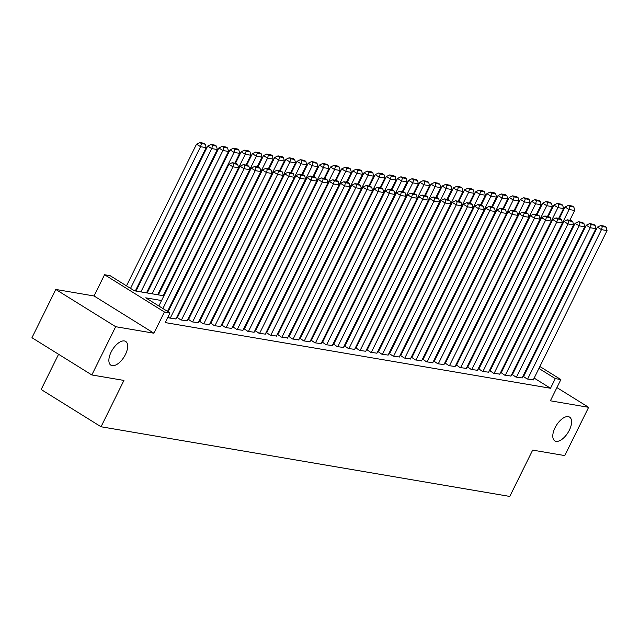 <?xml version="1.0" encoding="UTF-8"?>
<svg xmlns="http://www.w3.org/2000/svg" width="639" height="639" viewBox="0 0 639 639"><rect width="100%" height="100%" fill="white"/><g stroke="black" fill="none" stroke-linecap="round" stroke-linejoin="round"><path stroke-width="0.96" d="M555.035 427.763A13.986 6.845 -58.1 0 1 569.573 417.099A13.986 6.845 -58.1 0 1 569.333 430.199A13.986 6.845 -58.1 0 1 554.796 440.854A13.986 6.845 -58.1 0 1 555.035 427.763M111.122 352.081A13.986 6.845 -58.1 0 1 125.659 341.426A13.986 6.845 -58.1 0 1 125.42 354.517A13.986 6.845 -58.1 0 1 110.882 365.181A13.986 6.845 -58.1 0 1 111.122 352.081M58.572 354.27L41.16 389.51L101.034 426.764L509.77 496.439L532.67 450.112L564.772 455.583L588.631 407.323L556.912 387.593M101.034 426.764L123.934 380.429L91.824 374.957L31.95 337.712L55.801 289.451L115.683 326.697L153.927 333.215L164.423 311.984L104.548 274.73L110.132 275.689L134.406 290.785L163.896 295.817M153.927 333.215L94.053 295.969L55.801 289.451M94.053 295.969L104.548 274.73M158.592 294.411L157.889 294.291M147.425 292.51L146.722 292.39M136.259 290.601L135.556 290.481M91.824 374.957L115.683 326.697M523.573 376.547L527.063 378.967L533.301 379.822M512.406 374.646L515.897 377.066L522.135 377.921M501.24 372.737L504.722 375.165L510.96 376.02M490.073 370.836L493.556 373.256L499.794 374.111M478.907 368.935L482.389 371.355L488.627 372.21M467.732 367.026L471.223 369.454L477.461 370.3M456.565 365.125L460.056 367.545L466.294 368.399M445.399 363.224L448.89 365.644L455.128 366.498M434.232 361.315L437.723 363.743L443.961 364.589M423.066 359.414L426.556 361.834L432.787 362.688M411.899 357.513L415.382 359.933L421.62 360.787M400.733 355.603L404.215 358.024L410.454 358.878M389.566 353.702L393.049 356.123L399.287 356.977M378.392 351.801L381.882 354.222L388.121 355.076M367.225 349.892L370.716 352.313L376.954 353.167M356.059 347.991L359.549 350.412L365.788 351.266M344.892 346.09L348.383 348.511L354.613 349.365M333.726 344.181L337.208 346.602L343.447 347.456M322.559 342.28L326.042 344.701L332.28 345.555M311.393 340.379L314.875 342.8L321.113 343.654M300.218 338.47L303.709 340.891L309.947 341.745M289.052 336.569L292.542 338.989L298.78 339.844M277.885 334.668L281.376 337.088L287.614 337.943M266.719 332.759L270.209 335.179L276.447 336.034M255.552 330.858L259.043 333.278L265.273 334.133M244.386 328.949L247.868 331.377L254.106 332.232M233.219 327.048L236.702 329.468L242.94 330.323M222.045 325.147L225.535 327.567L231.773 328.422M210.878 323.238L214.369 325.666L220.607 326.521M199.711 321.337L203.202 323.757L209.44 324.612M188.545 319.436L192.035 321.856L198.274 322.711M177.378 317.527L180.869 319.955L187.099 320.81M168.001 316.992L169.694 318.046L175.933 318.901M161.563 300.53L145.732 297.83L170.006 312.934L165.237 322.583L550.522 388.264L534.156 378.088M525.322 373.008L524.619 372.888M514.155 371.107L513.452 370.987M502.989 369.198L502.286 369.078M491.822 367.297L491.111 367.177M480.656 365.396L479.945 365.276M469.481 363.487L468.778 363.367M458.315 361.586L457.612 361.466M447.148 359.685L446.445 359.565M435.982 357.776L435.279 357.656M424.815 355.875L424.112 355.755M413.649 353.974L412.938 353.854M402.482 352.065L401.771 351.945M391.308 350.164L390.605 350.044M380.141 348.263L379.438 348.143M368.975 346.354L368.272 346.234M357.808 344.453L357.105 344.333M346.642 342.552L345.939 342.424M335.475 340.643L334.772 340.523M324.308 338.742L323.598 338.622M313.142 336.833L312.431 336.713M301.967 334.932L301.265 334.812M290.801 333.031L290.098 332.911M279.634 331.122L278.931 331.002M268.468 329.221L267.765 329.101M257.301 327.32L256.598 327.2M246.135 325.411L245.424 325.291M234.968 323.51L234.257 323.39M223.794 321.609L223.091 321.489M212.627 319.7L211.924 319.58M201.461 317.799L200.758 317.679M190.294 315.898L189.591 315.778M179.128 313.989L178.425 313.869M539.883 366.506L560.874 379.566L550.379 400.805L588.631 407.323M560.874 379.566L555.291 378.615L538.925 368.431M550.522 388.264L555.291 378.615M170.006 312.934L164.423 311.984M512.095 349.221L512.678 349.589M521.36 354.98L521.943 355.348M530.618 360.747L531.201 361.107M511.727 351.514L511.144 351.154M174.359 297.598L175.062 297.718M185.526 299.499L186.229 299.619M196.692 301.408L197.395 301.528M207.859 303.309L208.562 303.429M219.025 305.21L219.736 305.33M230.192 307.119L230.903 307.239M241.366 309.02L242.069 309.14M252.533 310.921L253.236 311.041M263.699 312.83L264.402 312.95M274.866 314.731L275.569 314.851M286.032 316.632L286.735 316.752M297.199 318.541L297.902 318.661M308.365 320.443L309.076 320.562M319.532 322.344L320.243 322.463M330.706 324.253L331.409 324.372M341.873 326.154L342.576 326.273M353.04 328.055L353.742 328.174M364.206 329.964L364.909 330.083M375.373 331.865L376.075 331.984M386.539 333.766L387.25 333.885M397.706 335.675L398.416 335.794M408.88 337.576L409.583 337.696M420.047 339.477L420.75 339.597M431.213 341.386L431.916 341.506M442.38 343.287L443.083 343.407M453.546 345.188L454.249 345.308M464.713 347.097L465.416 347.217M475.879 348.998L476.59 349.118M487.046 350.899L487.757 351.027M498.22 352.808L498.923 352.928M509.387 354.709L510.09 354.829M530.09 363.359L529.388 363.24M518.924 361.45L518.221 361.331M507.757 359.549L507.054 359.43M496.591 357.648L495.888 357.528M485.424 355.739L484.721 355.619M474.258 353.838L473.547 353.718M463.091 351.937L462.38 351.817M451.917 350.028L451.214 349.908M440.75 348.127L440.047 348.007M429.584 346.226L428.881 346.098M418.417 344.317L417.714 344.197M407.251 342.416L406.548 342.296M396.084 340.507L395.373 340.387M384.918 338.606L384.207 338.486M373.743 336.705L373.04 336.585M362.577 334.796L361.874 334.676M351.41 332.895L350.707 332.775M340.244 330.994L339.541 330.874M329.077 329.085L328.374 328.965M317.91 327.184L317.2 327.064M306.744 325.283L306.033 325.163M295.577 323.374L294.867 323.254M284.403 321.473L283.7 321.353M273.236 319.572L272.534 319.452M262.07 317.663L261.367 317.543M250.903 315.762L250.2 315.642M239.737 313.861L239.034 313.741M228.57 311.952L227.859 311.832M217.404 310.051L216.693 309.931M206.229 308.15L205.526 308.03M195.063 306.241L194.36 306.121M183.896 304.34L183.193 304.22M172.73 302.439L172.027 302.319M162.905 308.517L232.931 166.819L228.89 164.303L158.863 306.001M167.538 311.393L238.523 167.777L232.931 166.819L233.802 163.704L237.708 164.367L236.087 163.36L232.181 162.697L233.802 163.704M228.89 164.303L232.181 162.697M237.708 164.367L238.523 167.777M130.54 288.381L200.566 146.69L206.149 147.641L135.324 290.945M201.437 143.567L205.343 144.23L203.721 143.224L199.815 142.561L201.437 143.567L200.566 146.69L196.524 144.174L126.49 285.865M206.149 147.641L205.343 144.23M199.815 142.561L196.524 144.174M170.254 318.142L244.106 168.728L240.056 166.212L168.121 311.76M175.837 319.093L249.689 169.678L244.106 168.728L244.969 165.605L248.875 166.268L247.261 165.261L243.347 164.598L244.969 165.605M240.056 166.212L243.347 164.598M248.875 166.268L249.689 169.678M181.42 320.043L255.273 170.629L251.223 168.113L177.283 317.727M187.011 321.002L260.856 171.579L255.273 170.629L256.135 167.506L260.041 168.177L258.428 167.17L254.514 166.499L256.135 167.506M251.223 168.113L254.514 166.499M260.041 168.177L260.856 171.579M192.595 321.952L266.439 172.53L262.389 170.014L188.449 319.628M198.178 322.903L272.022 173.488L266.439 172.53L267.302 169.415L271.208 170.078L269.594 169.071L265.68 168.408L267.302 169.415M262.389 170.014L265.68 168.408M271.208 170.078L272.022 173.488M203.761 323.853L277.606 174.439L273.556 171.923L199.616 321.529M209.344 324.804L283.189 175.39L277.606 174.439L278.468 171.316L282.382 171.979L280.761 170.972L276.855 170.309L278.468 171.316M273.556 171.923L276.855 170.309M282.382 171.979L283.189 175.39M140.907 291.895L211.733 148.591L217.324 149.542L146.499 292.846M212.603 145.468L216.509 146.139L214.888 145.133L210.982 144.462L212.603 145.468L211.733 148.591L207.691 146.075L136.035 291.064M217.324 149.542L216.509 146.139M210.982 144.462L207.691 146.075M152.082 293.796L222.907 150.492L228.49 151.451L157.665 294.755M223.77 147.369L227.676 148.04L226.062 147.034L222.148 146.363L223.77 147.369L222.907 150.492L218.857 147.976L147.202 292.966M228.49 151.451L227.676 148.04M222.148 146.363L218.857 147.976M163.249 295.705L234.074 152.401L239.657 153.352L234.817 163.145M234.936 149.278L238.842 149.941L237.229 148.935L233.315 148.272L234.936 149.278L234.074 152.401L230.024 149.885L158.368 294.875M239.657 153.352L238.842 149.941M233.315 148.272L230.024 149.885M174.415 297.606L245.24 154.303L250.823 155.253L245.983 165.046M246.103 151.179L250.009 151.85L248.395 150.844L244.481 150.173L246.103 151.179L245.24 154.303L241.191 151.786L235.519 163.264M250.823 155.253L250.009 151.85M244.481 150.173L241.191 151.786M214.928 325.762L288.772 176.34L284.73 173.824L210.782 323.438M220.511 326.713L294.355 177.291L288.772 176.34L289.635 173.217L293.549 173.888L291.927 172.881L288.021 172.21L289.635 173.217M284.73 173.824L288.021 172.21M293.549 173.888L294.355 177.291M185.582 299.507L256.407 156.204L261.99 157.162L257.15 166.947M257.269 153.088L261.183 153.751L259.562 152.745L255.656 152.074L257.269 153.088L256.407 156.204L252.357 153.687L246.686 165.166M261.99 157.162L261.183 153.751M255.656 152.074L252.357 153.687M226.094 327.663L299.939 178.241L295.897 175.725L221.957 325.339M231.677 328.614L305.522 179.2L299.939 178.241L300.801 175.126L304.715 175.789L303.094 174.782L299.188 174.12L300.801 175.126M295.897 175.725L299.188 174.12M304.715 175.789L305.522 179.2M196.748 301.416L267.573 158.113L273.157 159.063L268.316 168.856M268.436 154.989L272.35 155.652L270.728 154.646L266.822 153.983L268.436 154.989L267.573 158.113L263.532 155.596L257.852 167.075M273.157 159.063L272.35 155.652M266.822 153.983L263.532 155.596M237.261 329.564L311.105 180.15L307.063 177.634L233.123 327.24M242.844 330.515L316.688 181.101L311.105 180.15L311.976 177.027L315.882 177.69L314.26 176.683L310.354 176.021L311.976 177.027M307.063 177.634L310.354 176.021M315.882 177.69L316.688 181.101M207.915 303.317L278.74 160.014L284.323 160.964L279.483 170.757M279.602 156.89L283.516 157.561L281.895 156.555L277.989 155.884L279.602 156.89L278.74 160.014L274.698 157.498L269.027 168.976M284.323 160.964L283.516 157.561M277.989 155.884L274.698 157.498M248.427 331.473L322.28 182.051L318.23 179.535L244.29 329.149M254.01 332.424L327.863 183.002L322.28 182.051L323.142 178.928L327.048 179.599L325.427 178.593L321.521 177.922L323.142 178.928M318.23 179.535L321.521 177.922M327.048 179.599L327.863 183.002M219.081 305.218L289.906 161.915L295.49 162.873L290.657 172.658M290.777 158.799L294.683 159.462L293.061 158.456L289.155 157.793L290.777 158.799L289.906 161.915L285.865 159.399L280.194 170.877M295.49 162.873L294.683 159.462M289.155 157.793L285.865 159.399M259.594 333.374L333.446 183.96L329.397 181.436L255.456 331.05M265.177 334.325L339.029 184.911L333.446 183.96L334.309 180.837L338.215 181.5L336.601 180.494L332.687 179.831L334.309 180.837M329.397 181.436L332.687 179.831M338.215 181.5L339.029 184.911M230.256 307.127L301.081 163.824L306.664 164.774L301.824 174.567M301.943 160.701L305.849 161.363L304.228 160.357L300.322 159.694L301.943 160.701L301.081 163.824L297.031 161.308L291.36 172.786M306.664 164.774L305.849 161.363M300.322 159.694L297.031 161.308M270.768 335.275L344.613 185.861L340.563 183.345L266.623 332.951M276.352 336.226L350.196 186.812L344.613 185.861L345.475 182.738L349.381 183.401L347.768 182.395L343.854 181.732L345.475 182.738M340.563 183.345L343.854 181.732M349.381 183.401L350.196 186.812M241.422 309.028L312.247 165.725L317.831 166.675L312.99 176.468M313.11 162.602L317.016 163.272L315.402 162.266L311.489 161.595L313.11 162.602L312.247 165.725L308.198 163.209L302.527 174.687M317.831 166.675L317.016 163.272M311.489 161.595L308.198 163.209M281.935 337.184L355.779 187.762L351.73 185.246L277.789 334.86M287.518 338.135L361.362 188.713L355.779 187.762L356.642 184.639L360.548 185.31L358.934 184.304L355.028 183.633L356.642 184.639M351.73 185.246L355.028 183.633M360.548 185.31L361.362 188.713M252.589 310.929L323.414 167.626L328.997 168.584L324.157 178.377M324.277 164.511L328.182 165.174L326.569 164.167L322.655 163.504L324.277 164.511L323.414 167.626L319.364 165.11L313.693 176.588M328.997 168.584L328.182 165.174M322.655 163.504L319.364 165.11M293.101 339.085L366.946 189.671L362.904 187.147L288.956 336.761M298.685 340.036L372.529 190.622L366.946 189.671L367.808 186.548L371.722 187.211L370.101 186.205L366.195 185.542L367.808 186.548M362.904 187.147L366.195 185.542M371.722 187.211L372.529 190.622M263.755 312.838L334.58 169.535L340.164 170.485L335.323 180.278M335.443 166.412L339.349 167.075L337.735 166.068L333.83 165.405L335.443 166.412L334.58 169.535L330.531 167.019L324.86 178.497M340.164 170.485L339.349 167.075M333.83 165.405L330.531 167.019M304.268 340.986L378.112 191.572L374.071 189.056L300.13 338.662M309.851 341.937L383.696 192.523L378.112 191.572L378.975 188.449L382.889 189.112L381.267 188.106L377.361 187.443L378.975 188.449M374.071 189.056L377.361 187.443M382.889 189.112L383.696 192.523M274.922 314.739L345.747 171.436L351.33 172.386L346.49 182.179M346.61 168.313L350.523 168.984L348.902 167.977L344.996 167.306L346.61 168.313L345.747 171.436L341.705 168.92L336.026 180.398M351.33 172.386L350.523 168.984M344.996 167.306L341.705 168.92M315.434 342.895L389.279 193.473L385.237 190.957L311.297 340.571M321.018 343.846L394.862 194.424L389.279 193.473L390.149 190.35L394.055 191.021L392.434 190.015L388.528 189.344L390.149 190.35M385.237 190.957L388.528 189.344M394.055 191.021L394.862 194.424M286.088 316.64L356.913 173.337L362.497 174.295L357.656 184.088M357.776 170.222L361.69 170.885L360.069 169.878L356.163 169.215L357.776 170.222L356.913 173.337L352.872 170.821L347.201 182.299M362.497 174.295L361.69 170.885M356.163 169.215L352.872 170.821M326.601 344.796L400.445 195.382L396.404 192.858L322.463 342.472M332.184 345.747L406.037 196.333L400.445 195.382L401.316 192.259L405.222 192.922L403.6 191.916L399.694 191.253L401.316 192.259M396.404 192.858L399.694 191.253M405.222 192.922L406.037 196.333M297.255 318.549L368.08 175.246L373.663 176.196L368.831 185.989M368.951 172.123L372.856 172.786L371.235 171.779L367.329 171.116L368.951 172.123L368.08 175.246L364.038 172.73L358.367 184.208M373.663 176.196L372.856 172.786M367.329 171.116L364.038 172.73M337.767 346.697L411.62 197.283L407.57 194.767L333.63 344.373M343.351 347.656L417.203 198.234L411.62 197.283L412.482 194.16L416.388 194.831L414.775 193.817L410.861 193.154L412.482 194.16M407.57 194.767L410.861 193.154M416.388 194.831L417.203 198.234M308.421 320.451L379.246 177.147L384.838 178.097L379.997 187.89M380.117 174.024L384.023 174.695L382.402 173.688L378.496 173.017L380.117 174.024L379.246 177.147L375.205 174.631L369.534 186.109M384.838 178.097L384.023 174.695M378.496 173.017L375.205 174.631M348.934 348.606L422.786 199.184L418.737 196.668L344.796 346.282M354.525 349.557L428.37 200.135L422.786 199.184L423.649 196.061L427.555 196.732L425.941 195.726L422.028 195.055L423.649 196.061M418.737 196.668L422.028 195.055M427.555 196.732L428.37 200.135M319.596 322.36L390.421 179.056L396.004 180.006L391.164 189.799M391.284 175.933L395.19 176.596L393.576 175.589L389.662 174.926L391.284 175.933L390.421 179.056L386.371 176.532L380.7 188.01M396.004 180.006L395.19 176.596M389.662 174.926L386.371 176.532M360.108 350.507L433.953 201.093L429.903 198.577L355.963 348.183M365.692 351.458L439.536 202.044L433.953 201.093L434.816 197.97L438.721 198.633L437.108 197.627L433.194 196.964L434.816 197.97M429.903 198.577L433.194 196.964M438.721 198.633L439.536 202.044M330.762 324.261L401.588 180.957L407.171 181.907L402.33 191.7M402.45 177.834L406.356 178.497L404.743 177.49L400.829 176.827L402.45 177.834L401.588 180.957L397.538 178.441L391.867 189.919M407.171 181.907L406.356 178.497M400.829 176.827L397.538 178.441M371.275 352.408L445.119 202.994L441.078 200.478L367.129 350.084M376.858 353.367L450.703 203.945L445.119 202.994L445.982 199.871L449.896 200.542L448.274 199.536L444.369 198.865L445.982 199.871M441.078 200.478L444.369 198.865M449.896 200.542L450.703 203.945M341.929 326.162L412.754 182.858L418.337 183.808L413.497 193.601M413.617 179.735L417.523 180.406L415.909 179.399L411.995 178.728L413.617 179.735L412.754 182.858L408.704 180.342L403.033 191.82M418.337 183.808L417.523 180.406M411.995 178.728L408.704 180.342M382.441 354.318L456.286 204.895L452.244 202.379L378.296 351.993M388.025 355.268L461.869 205.846L456.286 204.895L457.149 201.772L461.062 202.443L459.441 201.437L455.535 200.766L457.149 201.772M452.244 202.379L455.535 200.766M461.062 202.443L461.869 205.846M353.095 328.071L423.921 184.767L429.504 185.717L424.663 195.51M424.783 181.644L428.697 182.307L427.076 181.3L423.17 180.637L424.783 181.644L423.921 184.767L419.879 182.243L414.2 193.721M429.504 185.717L428.697 182.307M423.17 180.637L419.879 182.243M393.608 356.219L467.452 206.804L463.411 204.288L389.471 353.894M399.191 357.169L473.036 207.755L467.452 206.804L468.315 203.681L472.229 204.344L470.608 203.338L466.702 202.675L468.315 203.681M463.411 204.288L466.702 202.675M472.229 204.344L473.036 207.755M364.262 329.972L435.087 186.668L440.67 187.618L435.83 197.411M435.95 183.545L439.864 184.208L438.242 183.201L434.336 182.538L435.95 183.545L435.087 186.668L431.045 184.152L425.366 195.63M440.67 187.618L439.864 184.208M434.336 182.538L431.045 184.152M404.775 358.12L478.619 208.705L474.577 206.189L400.637 355.795M410.358 359.078L484.21 209.656L478.619 208.705L479.49 205.582L483.396 206.253L481.774 205.247L477.868 204.576L479.49 205.582M474.577 206.189L477.868 204.576M483.396 206.253L484.21 209.656M375.428 331.873L446.254 188.569L451.837 189.519L446.996 199.312M447.116 185.446L451.03 186.117L449.409 185.11L445.503 184.439L447.116 185.446L446.254 188.569L442.212 186.053L436.541 197.531M451.837 189.519L451.03 186.117M445.503 184.439L442.212 186.053M415.941 360.029L489.793 210.606L485.744 208.09L411.804 357.704M421.524 360.979L495.377 211.565L489.793 210.606L490.656 207.491L494.562 208.154L492.949 207.148L489.035 206.477L490.656 207.491M485.744 208.09L489.035 206.477M494.562 208.154L495.377 211.565M386.595 333.782L457.42 190.478L463.011 191.428L458.171 201.221M458.291 187.355L462.197 188.018L460.575 187.011L456.669 186.348L458.291 187.355L457.42 190.478L453.378 187.954L447.707 199.432M463.011 191.428L462.197 188.018M456.669 186.348L453.378 187.954M427.108 361.93L500.96 212.515L496.91 209.999L422.97 359.605M432.699 362.88L506.543 213.466L500.96 212.515L501.823 209.392L505.729 210.055L504.115 209.049L500.201 208.386L501.823 209.392M496.91 209.999L500.201 208.386M505.729 210.055L506.543 213.466M397.77 335.683L468.595 192.379L474.178 193.329L469.338 203.122M469.457 189.256L473.363 189.927L471.75 188.912L467.836 188.249L469.457 189.256L468.595 192.379L464.545 189.863L458.874 201.341M474.178 193.329L473.363 189.927M467.836 188.249L464.545 189.863M438.282 363.831L512.127 214.416L508.077 211.9L434.137 361.506M443.865 364.789L517.71 215.367L512.127 214.416L512.989 211.293L516.895 211.964L515.282 210.958L511.368 210.287L512.989 211.293M508.077 211.9L511.368 210.287M516.895 211.964L517.71 215.367M449.449 365.74L523.293 216.317L519.243 213.801L445.303 363.415M455.032 366.69L528.876 217.276L523.293 216.317L524.156 213.202L528.07 213.865L526.448 212.859L522.542 212.196L524.156 213.202M519.243 213.801L522.542 212.196M528.07 213.865L528.876 217.276M460.615 367.641L534.46 218.226L530.418 215.71L456.47 365.316M466.198 368.591L540.043 219.177L534.46 218.226L535.322 215.103L539.236 215.766L537.615 214.76L533.709 214.097L535.322 215.103M530.418 215.71L533.709 214.097M539.236 215.766L540.043 219.177M408.936 337.584L479.761 194.28L485.344 195.23L480.504 205.023M480.624 191.157L484.53 191.828L482.916 190.821L479.002 190.15L480.624 191.157L479.761 194.28L475.712 191.764L470.04 203.242M485.344 195.23L484.53 191.828M479.002 190.15L475.712 191.764M420.103 339.493L490.928 196.189L496.511 197.139L491.671 206.932M491.79 193.066L495.696 193.729L494.083 192.722L490.169 192.059L491.79 193.066L490.928 196.189L486.878 193.673L481.207 205.143M496.511 197.139L495.696 193.729M490.169 192.059L486.878 193.673M431.269 341.394L502.094 198.09L507.678 199.041L502.837 208.833M502.957 194.967L506.871 195.638L505.249 194.631L501.343 193.96L502.957 194.967L502.094 198.09L498.045 195.574L492.373 207.052M507.678 199.041L506.871 195.638M501.343 193.96L498.045 195.574M471.782 369.542L545.626 220.128L541.584 217.611L467.644 367.225M477.365 370.5L551.209 221.078L545.626 220.128L546.489 217.004L550.403 217.675L548.781 216.669L544.875 215.998L546.489 217.004M541.584 217.611L544.875 215.998M550.403 217.675L551.209 221.078M442.436 343.295L513.261 199.991L518.844 200.942L514.004 210.734M514.123 196.868L518.037 197.539L516.416 196.532L512.51 195.861L514.123 196.868L513.261 199.991L509.219 197.475L503.54 208.953M518.844 200.942L518.037 197.539M512.51 195.861L509.219 197.475M482.948 371.451L556.793 222.029L552.751 219.512L478.811 369.126M488.531 372.401L562.376 222.987L556.793 222.029L557.663 218.913L561.569 219.576L559.948 218.57L556.042 217.907L557.663 218.913M552.751 219.512L556.042 217.907M561.569 219.576L562.376 222.987M453.602 345.204L524.427 201.9L530.011 202.851L525.17 212.643M525.29 198.777L529.204 199.44L527.582 198.433L523.676 197.77L525.29 198.777L524.427 201.9L520.386 199.384L514.714 210.854M530.011 202.851L529.204 199.44M523.676 197.77L520.386 199.384M494.115 373.352L567.967 223.938L563.918 221.421L489.977 371.027M499.698 374.302L573.55 224.888L567.967 223.938L568.83 220.814L572.736 221.477L571.114 220.471L567.208 219.808L568.83 220.814M563.918 221.421L567.208 219.808M572.736 221.477L573.55 224.888M464.769 347.105L535.594 203.801L541.177 204.752L536.345 214.544M536.464 200.678L540.37 201.349L538.749 200.342L534.843 199.672L536.464 200.678L535.594 203.801L531.552 201.285L525.881 212.763M541.177 204.752L540.37 201.349M534.843 199.672L531.552 201.285M505.281 375.261L579.134 225.839L575.084 223.323L501.144 372.936M510.865 376.211L584.717 226.789L579.134 225.839L579.996 222.715L583.902 223.386L582.289 222.38L578.375 221.709L579.996 222.715M575.084 223.323L578.375 221.709M583.902 223.386L584.717 226.789M475.943 349.006L546.768 205.702L552.352 206.661L547.511 216.445M547.631 202.587L551.537 203.25L549.915 202.243L546.01 201.573L547.631 202.587L546.768 205.702L542.719 203.186L537.048 214.664M552.352 206.661L551.537 203.25M546.01 201.573L542.719 203.186M516.456 377.162L590.3 227.74L586.251 225.224L512.31 374.837M522.039 378.112L595.883 228.698L590.3 227.74L591.163 224.624L595.069 225.287L593.455 224.281L589.541 223.618L591.163 224.624M586.251 225.224L589.541 223.618M595.069 225.287L595.883 228.698M487.11 350.915L557.935 207.611L563.518 208.562L558.678 218.354M558.798 204.488L562.703 205.151L561.09 204.145L557.176 203.482L558.798 204.488L557.935 207.611L553.885 205.095L548.214 216.565M563.518 208.562L562.703 205.151M557.176 203.482L553.885 205.095M527.622 379.063L601.467 229.649L597.417 227.133L523.477 376.738M533.206 380.013L607.05 230.599L601.467 229.649L602.329 226.525L606.235 227.188L604.622 226.182L600.716 225.519L602.329 226.525M597.417 227.133L600.716 225.519M606.235 227.188L607.05 230.599M498.276 352.816L569.101 209.512L574.685 210.463L569.844 220.255M569.964 206.389L573.87 207.06L572.256 206.054L568.343 205.383L569.964 206.389L569.101 209.512L565.052 206.996L559.381 218.474M574.685 210.463L573.87 207.06M568.343 205.383L565.052 206.996"/></g></svg>
